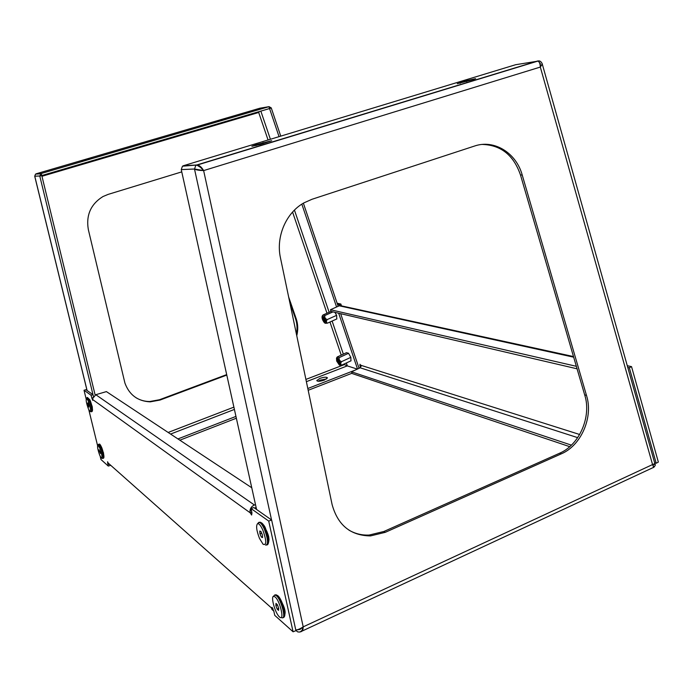 <?xml version="1.0" encoding="UTF-8"?>
<svg xmlns="http://www.w3.org/2000/svg" width="693" height="693" viewBox="0 0 693 693"><rect width="100%" height="100%" fill="white"/><g stroke="black" fill="none" stroke-linecap="round" stroke-linejoin="round"><path stroke-width="1.04" d="M587.248 398.025L522.21 174.982C516.181 152.876 494.23 139.18 474.48 146.058L311.989 199.281L303.95 202.858C286.027 212.76 275.745 236.729 280.466 257.891L332.103 504.556C337.786 525.19 350.589 535.646 370.512 535.914L385.291 532.319L561.373 453.811C580.396 445.772 592.515 419.464 587.248 398.025M348.917 530.128C355.111 533.731 361.841 535.377 369.118 535.065L383.87 531.488L559.641 453.205C578.62 445.192 590.722 418.936 585.464 397.548L520.495 175.008C513.695 155.232 500.987 145.045 482.38 144.439M256.575 509.468L181.254 169.603L182.458 166.207L183.402 165.731L196.708 164.995L200.615 167.437L203.629 170.591C201.715 167.359 199.671 165.48 197.505 164.951L182.458 166.207M654.868 463.6L652.555 464.57C653.612 466.753 653.681 467.81 652.754 467.758L301.983 631.124M542.021 63.219L541.995 64.57L540.323 67.065L540.271 63.427L538.071 61.036C539.388 61.694 540.142 63.704 540.323 67.065L542.221 63.851M653.291 467.576L653.845 466.614L652.555 464.57L655.084 464.371L542.186 63.747C541.19 61.625 539.916 60.689 538.366 60.941L195.738 165.488L194.516 169.127C196.396 169.984 199.437 170.469 203.629 170.591L194.49 169.014L181.254 169.603M300.97 631.721C302.391 631.245 303.136 629.616 303.205 626.853C299.904 629.027 297.427 630.032 295.755 629.885M472.834 79.686L475.606 78.664L466.432 80.7L457.259 83.68L472.834 79.686M255.795 144.82L271.682 140.722L260.499 144.387L251.88 146.266L255.795 144.82L256.02 145.625M183.402 165.731L515.67 64.709L539.076 60.958M516.328 67.611L516.77 67.533M295.79 630.05L300 629.443L303.205 626.853L302.035 630.396L300.069 632.016L297.86 631.955L295.902 630.543M653.828 467.316C655.231 465.687 655.647 464.708 655.084 464.371L655.032 464.18M627.763 367.42L629.322 367.758L631.531 366.623L627.278 365.713M631.531 366.623L658.35 462.075L656.202 463.262L629.322 367.758M341.476 305.864L340.861 304.036L337.127 303.231M360.455 367.602L359.918 364.267L361.252 365.956L360.152 367.784L351.533 371.829L352.096 373.51L569.759 446.673M571.413 445.149L351.533 371.829M358.844 367.628L359.823 367.94M339.587 305.674L339.275 304.747L337.508 304.357M339.275 304.747L340.861 304.036M654.625 462.751L656.202 463.262M577.148 368.823L331.055 311.443L330.466 309.719L339.258 305.795L342.281 306.046M330.466 309.719L576.42 366.328M318.07 381.271L320.331 380.119L326.62 378.932M324.376 380.067L327.442 377.919C326.68 376.845 324.151 377.009 319.863 378.413L316.779 380.57C317.533 381.644 320.071 381.479 324.376 380.067M226.793 375.078L160.022 400.06L150.199 401.853C137.76 401.212 129.34 394.958 124.931 383.108L88.358 229.695C85.88 215.228 90.74 204.175 102.962 196.543L108.125 194.395L181.757 171.873M359.069 368.295L340.653 313.678M338.158 306.289L303.378 203.188M280.76 136.131L271.249 107.909L269.049 106.653L259.849 108.229M357.519 369.022L338.669 313.219M336.573 306.999L301.845 204.149M279.045 136.651L269.56 108.541L41.788 175.537L95.132 394.975M346.431 352.711L348.501 353.231L350.849 357.38L350.944 360.836M334.927 312.344L336.633 315.367L336.763 318.971M288.643 296.968L296.188 318.711C298.042 324.237 298.233 329.903 296.76 335.715M226.689 374.61L159.477 399.74L149.679 401.524C144.75 401.498 140.185 400.233 136.001 397.73M289.639 301.706L295.469 318.52C297.167 323.527 297.47 328.681 296.396 334M87.032 390.48L34.754 176.386M41.805 175.606L39.787 176.057L93.434 396.483M259.554 111.486L258.706 112.483L258.948 111.668M306.375 381.67L347.28 365.887L344.438 364.579L347.332 365.861L344.438 364.579L305.908 379.417M81.991 160.767L91.58 158.195L82.086 161.088M226.23 118.824L216.805 121.336L226.23 118.824M269.499 108.558L268.988 106.67L41.233 173.51L39.77 175.987L34.763 176.213L35.525 174.108L41.164 173.536M179.851 440.185L236.348 418.217M308.177 390.289L352.009 373.25M177.945 438.929L235.949 416.406M307.805 388.513L355.154 370.131M259.91 108.212L36.131 173.813M41.97 176.282L258.706 112.483L259.165 111.599M357.328 369.109L347.28 365.887M108.836 464.327L107.562 461.781L108.281 466.068L100.97 459.511L100.182 456.28M255.509 504.66L254.435 505.024C251.88 506.063 250.39 507.978 249.965 510.776L250.225 512.837L251.628 515.038L251.957 512.863L250.987 508.515L253.82 507.536L271.639 520.045L295.928 630.673L293.078 631.791L274.757 615.358L273.822 611.157L272.063 607.354L271.396 607.882L272.262 607.553M92.464 408.948L90.714 401.801M284.866 614.258C285.585 611.919 284.762 608.298 282.397 603.404M268.763 541.346C269.386 537.872 268.269 533.749 265.41 528.984M103.898 455.795L102.166 448.752M293.078 631.791L268.711 521.075L250.987 508.515M93.408 396.535L92.94 394.62L85.915 389.691L84.026 390.246L91.008 395.192L92.671 400.32L92.775 398.388L95.807 394.707L106.401 391.606L251.758 487.759M84.026 390.246L86.123 398.821M88.808 409.78L97.54 445.478M256.141 507.536L254.626 508.099M92.94 394.62L91.008 395.192M110.178 465.471L108.281 466.068M271.639 520.045L268.711 521.075M268.615 539.05L269.057 539.379M284.658 611.469L285.161 611.902M92.801 399.636L250.225 512.837L251.828 512.283M249.965 510.776L251.49 510.776M108.273 463.132L271.396 607.882L271.942 609.433L272.938 608.653M271.942 609.433L273.813 611.113M262.855 530.119C260.802 525.64 259.061 523.484 257.623 523.631C255.847 525.58 256.471 530.509 259.494 538.409L263.097 544.274C266.701 545.564 266.614 540.843 262.855 530.119M258.047 523.18L259.624 522.453C261.105 523.189 262.699 525.476 264.423 529.313C268.096 539.284 268.512 544.568 265.653 545.148M267.983 535.654L268.624 536.46M268.096 536.157L268.667 536.659M267.732 534.693L267.048 532.432M259.745 531.046L259.979 533.853L261.391 537.11L262.578 537.56L262.352 534.745L260.932 531.479L259.745 531.046M268.07 536.018L268.373 535.49M268 535.75L267.126 531.999M266.562 530.829L266.294 530.353M262.508 536.711L261.391 537.11M261.703 533.246L259.979 533.853M92.143 406.055L92.126 406.826M88.08 400.571L86.426 398.267C85.741 399.982 86.46 403.655 88.583 409.294L89.865 411.469C91.112 410.966 90.523 407.337 88.08 400.571M87.032 397.704L89.016 399.982C91.476 406.626 92.186 410.568 91.155 411.807M87.595 403.283L88.773 407.034L88.635 404.547L87.89 402.867L87.595 403.283L88.02 403.153M88.756 405.145L88.037 405.362M275.242 597.028L273.544 596.283C270.599 596.786 275.13 612.984 279.262 616.709L279.444 616.883C284.788 622.184 280.466 601.628 275.242 597.028M274.012 595.755L274.688 595.001L276.516 595.789C281.488 600.06 286.434 620.027 281.956 617.688M284.052 607.744L284.425 608.341M284.121 608.22L284.546 608.775M284.147 608.904L283.576 605.899M283.887 607.865L282.692 604.157M275.875 605.543L277.139 609.017L278.525 610.386L278.655 608.246L277.382 604.746L275.987 603.404L275.875 605.543L277.451 604.946M284.139 608.445L284.225 607.683M278.638 608.454L277.139 609.017M103.543 452.789L103.526 453.508M99.801 448.102L97.808 445.027C97.15 446.422 97.782 449.809 99.714 455.206L101.334 458.142C102.538 457.917 102.027 454.565 99.801 448.102M98.415 444.456L100.745 447.548C102.98 453.906 103.603 457.545 102.607 458.463M99.004 449.818L100.502 453.525L99.004 449.818M100.121 451.524L99.368 451.758M323.839 317.533L323.631 317.333C322.141 317.151 322.332 318.598 324.211 321.682L325.415 321.838L323.839 317.533M323.588 317.299C322.99 318.026 323.328 319.3 324.593 321.136L325.286 321.552M324.289 322.574L325.026 323.172C326.672 322.687 326.256 320.504 323.761 316.64L322.219 316.095C321.691 317.818 322.384 319.975 324.289 322.574M331.037 311.408L322.929 315.029L324.896 315.506C324.445 317.403 325.208 318.754 327.191 319.577C326.082 321.309 326.186 322.496 327.494 323.137L325.502 323.293M327.494 323.137L336.919 318.901M327.191 319.577L336.625 315.341M324.896 315.506L332.986 311.893M339.509 361.945L337.907 359.312C336.902 358.697 336.659 359.32 337.17 361.192C338.227 363.617 339.085 364.475 339.743 363.764L339.509 361.945M337.872 359.277L337.786 361.07L339.613 363.478M336.677 361.036L339.388 365.098C340.48 365.428 340.687 364.431 340.012 362.11C338.747 359.061 337.569 357.718 336.503 358.099L336.677 361.036M346.578 352.65L337.231 356.964L339.232 357.597C338.799 359.511 339.561 360.862 341.528 361.677C340.41 363.375 340.506 364.509 341.788 365.098L339.856 365.211M341.788 365.098L351.082 360.776M341.528 361.677L350.831 357.354M339.232 357.597L348.544 353.291M92.386 407.328L92.169 406.713M268.763 537.092L268.321 537.214M266.753 531.185L268.416 535.637M284.762 609.606L284.321 609.641M283.879 606.929L284.182 607.562M584.771 394.897L586.555 395.365M194.516 169.127L271.561 519.993M203.629 170.591L303.205 626.853L652.555 464.57L540.323 67.065L203.629 170.591M559.641 453.205L561.373 453.811M383.87 531.488L385.291 532.319M520.495 175.008L522.21 174.982M537.699 60.975L196.812 164.96M263.314 143.529L263.063 142.602M460.23 83.281L460.083 82.64M466.64 81.575L466.432 80.7M360.152 367.784L577.685 437.647M359.814 365.705L360.94 365.176M361.044 365.341L579.651 434.494M339.258 305.795L573.752 357.198M347.314 365.8L346.353 362.976M343.356 354.14L332.12 321.058M329.132 312.257L294.447 210.109M270.4 139.276L260.837 111.114M233.896 407.137L168.156 432.449M258.706 112.483L268.061 139.986M292.576 212.067L326.975 313.227M329.963 322.028L341.225 355.119M344.23 363.964L344.438 364.579M160.022 400.06L159.477 399.74M296.188 318.711L295.469 318.52M34.78 176.282L87.093 390.523M269.577 108.61L271.266 107.978M41.857 175.52L41.233 173.51M170.591 434.061L234.407 409.433M108.247 463.063L107.597 463.262M95.807 394.707L254.435 505.024M92.897 397.704L91.71 398.059M261.036 522.626C262.43 523.102 263.981 525.225 265.696 528.976M266.831 545.01C269.17 543.555 268.615 538.236 265.15 529.054C263.427 525.225 261.824 522.938 260.351 522.201L259.165 522.331M265.748 529.097C268.486 536.01 269.274 540.843 268.13 543.589M91.519 411.694L91.632 411.668C92.663 410.421 91.952 406.479 89.501 399.835L87.543 397.505M89.995 400.008C92.143 405.7 92.862 409.381 92.152 411.07M283.073 617.515C286.919 618.381 281.921 599.523 277.226 595.521L276.178 594.785L275.06 594.949M278.084 595.963C281.852 599.176 286.426 614.015 284.295 616.112M99.662 444.456L101.654 447.427C103.915 454.227 104.487 457.83 103.396 458.255M102.971 458.35L103.084 458.316C104.08 457.397 103.456 453.759 101.221 447.401L98.917 444.248M101.689 447.513C103.647 452.971 104.279 456.375 103.586 457.718M369.118 535.065L370.512 535.914M573.57 356.566L340.055 305.561M150.199 401.853L149.679 401.524M40.54 173.839L35.525 174.108L34.711 176.221M259.624 522.453L260.351 522.201C263.167 523.969 264.96 526.23 265.722 528.984C268.919 536.945 269.542 542.186 267.585 544.715M257.623 523.631L258.81 522.366M87.439 397.531L89.951 399.904C92.412 406.826 93.079 410.732 91.952 411.607M86.426 398.267L87.24 397.505M90.385 411.555L90.922 411.651M275.467 595.053L277.581 595.478C282.181 599.289 287.101 615.427 283.792 617.229M273.544 596.283L274.688 595.001M284.225 607.804L284.147 608.558M98.804 444.282L99.272 444.144C99.627 443.693 100.424 444.793 101.663 447.435M97.808 445.027L98.614 444.265M101.836 458.229L102.382 458.316M322.219 316.095L322.773 315.263M336.503 358.099L337.127 357.138M268.745 536.988L268.312 537.144"/></g></svg>
